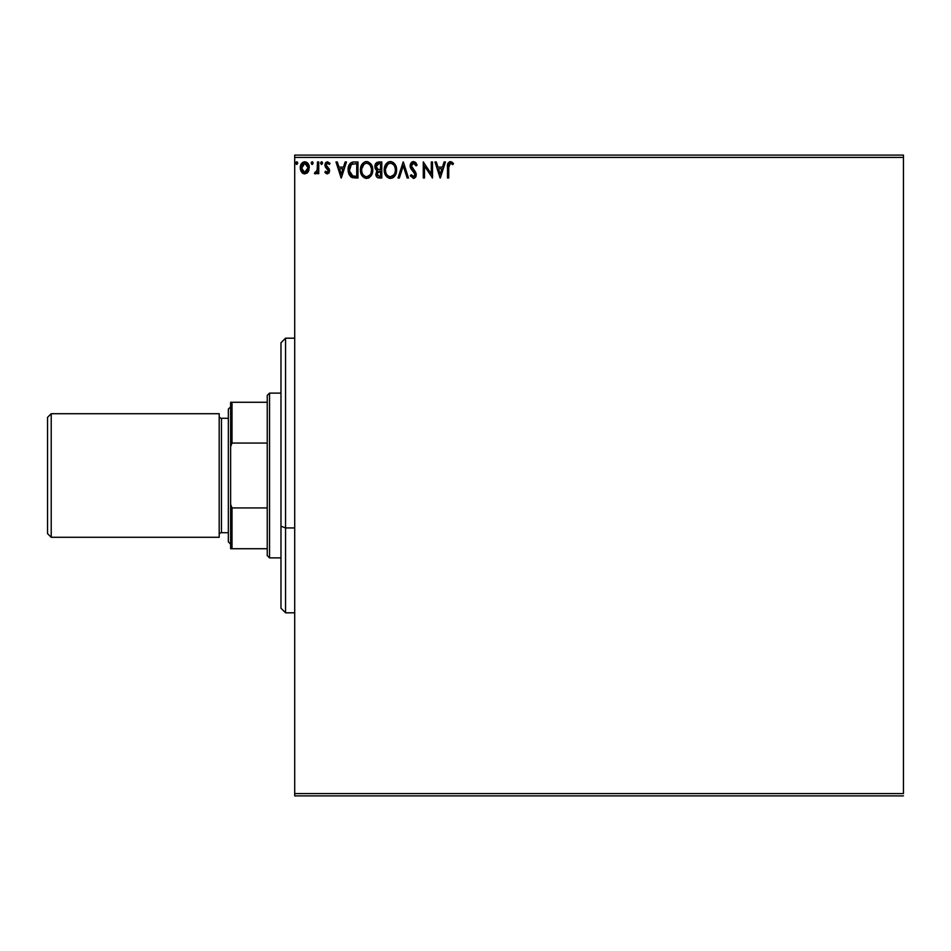 <?xml version="1.0" encoding="UTF-8"?>
<svg xmlns="http://www.w3.org/2000/svg" width="951" height="951" viewBox="0 0 951 951"><rect width="100%" height="100%" fill="white"/><g stroke="black" fill="none" stroke-linecap="round" stroke-linejoin="round"><path stroke-width="1.43" d="M294.703 157.402L903.45 157.402L903.45 793.598L294.703 793.598L294.703 157.402L294.703 795.892L903.45 795.892L294.703 795.892L294.703 793.598L903.45 793.598L903.45 157.402L294.703 157.402L294.703 155.108L294.703 157.402M308.088 171.953L309.23 166.758L306.757 162.324L302.787 162.324L300.516 165.736L300.908 171.002L303.773 173.76L307.458 172.725L309.289 167.792C309.325 164.475 307.815 162.466 304.772 161.765C301.729 162.466 300.219 164.475 300.254 167.792L301.455 171.953L304.772 173.89L307.791 172.357M317.503 161.979L318.74 161.979L317.503 161.979L317.111 170.728L314.424 173.486L316.089 173.7L317.503 171.953L317.503 173.676L318.74 173.676L318.74 161.979L318.74 173.676L318.74 161.979L317.503 161.979L317.313 169.932L314.424 173.486L315.363 173.89L317.503 171.953L317.503 173.676L318.74 173.676L317.503 173.676M327.275 173.89L329.07 172.868L329.605 170.348L326.419 166.211L326.229 164.428L327.631 163.203L329.331 164.44L330.033 163.358L327.501 161.765L325.908 162.443L324.933 164.559L325.301 166.96L328.368 170.598L327.465 172.416L325.622 171.216L324.897 172.226L325.908 173.332L327.275 173.89L329.628 170.811L326.134 165.094L327.631 163.203L329.331 164.44L330.033 163.358L327.501 161.765L324.897 165.153L325.301 166.96L328.392 170.871L327.203 172.452L325.622 171.216L324.897 172.226L327.275 173.89M353.891 161.979L351.49 162.478L349.457 164.38L348.149 170.895L348.874 174.14L350.788 176.827L355.543 177.992L357.968 177.992L357.968 161.979L354.248 161.979C349.968 162.562 347.923 165.165 348.102 169.777L351.727 177.421L357.968 177.992L357.968 161.979L357.968 177.992L352.702 177.742M378.581 161.979L381.791 161.979L376.988 162.336L375.027 164.892L375.181 168.493L377.333 170.621L375.883 174.794L377.297 177.457L381.791 177.992L381.791 161.979L381.791 177.992L381.791 161.979L378.581 161.979L374.801 166.52L377.333 170.621L375.835 174.021C375.847 176.553 377.083 177.873 379.52 177.992L381.791 177.992L379.52 177.992M399.361 177.992L398.017 177.992L403.153 161.979L398.017 177.992L399.361 177.992L403.248 165.843L407.147 177.992L408.49 177.992L403.355 161.979L408.49 177.992L403.355 161.979L398.017 177.992L399.361 177.992L403.248 165.843L407.147 177.992L408.49 177.992L407.147 177.992M431.29 161.979L431.29 173.89L423.278 161.979L423.278 177.992L424.503 177.992L424.503 166.045L432.515 177.992L432.515 161.979L431.29 161.979L432.515 161.979L431.29 161.979L431.29 173.89L423.278 161.979L423.278 177.992L424.503 177.992L424.503 166.045L432.515 177.992L432.515 161.979L432.253 177.992M448.741 167.34L449.383 163.75L450.869 163.275L452.842 164.642L453.461 163.417L450.441 161.563L448.028 163.132L447.505 177.992L448.741 177.992L448.741 167.34L450.453 163.203L452.842 164.642L453.461 163.417L450.441 161.563C447.992 162.395 447.018 164.273 447.505 167.174L447.505 177.992L448.741 177.992L448.741 167.34M444.117 161.979L445.46 161.979L440.325 177.992L445.46 161.979L444.117 161.979L442.465 167.114L437.971 167.114L436.319 161.979L434.987 161.979L440.111 177.992L445.46 161.979L444.117 161.979L442.465 167.114L437.971 167.114L436.319 161.979L434.987 161.979L440.111 177.992L434.987 161.979L436.319 161.979M413.519 161.563L410.987 163.025L410.131 165.902L410.927 168.743L415.016 174.176L413.804 176.72L411.296 174.711L410.333 175.697L413.435 178.408L415.611 177.148L416.253 174.033L411.771 167.495L411.545 164.832L413.602 163.203L416.11 165.878L417.109 165.07L415.349 162.252L413.519 161.563L410.131 165.902L415.064 174.734L413.447 176.767L411.296 174.711L410.333 175.697L413.435 178.408L416.288 174.663L415.658 172.226L411.367 165.926L413.602 163.203L416.11 165.878L417.109 165.07L413.519 161.563M396.579 169.92L395.081 164.44L391.812 161.765L388.971 161.777L386.593 163.334L384.584 167.126L384.596 172.868L387.735 177.611L391.907 178.182L395.14 175.436L396.579 169.92C396.638 165.355 394.57 162.573 390.397 161.563C386.225 162.609 384.18 165.415 384.252 169.991C384.168 174.615 386.249 177.421 390.492 178.408C394.641 177.314 396.662 174.485 396.579 169.92L396.555 170.633M372.756 169.92L371.259 164.44L367.989 161.765L365.148 161.777L362.771 163.334L360.762 167.126L360.774 172.868L363.912 177.611L368.085 178.182L371.318 175.436L372.756 169.92C372.804 165.355 370.747 162.573 366.575 161.563C362.402 162.609 360.346 165.415 360.429 169.991C360.346 174.615 362.426 177.421 366.67 178.408C370.819 177.314 372.84 174.485 372.756 169.92M345.118 161.979L346.461 161.979L341.326 177.992L346.461 161.979L345.118 161.979L343.477 167.114L338.972 167.114L337.332 161.979L335.988 161.979L341.124 177.992L346.461 161.979L345.118 161.979L343.477 167.114L338.972 167.114L337.332 161.979L335.988 161.979L341.124 177.992L335.988 161.979L337.332 161.979M322.639 163.108L322.056 161.896L320.844 162.229L321.165 164.321L322.639 163.108L321.616 164.44L322.639 163.108L321.616 161.765L320.582 163.108L321.616 164.44L320.582 163.096L321.842 164.404M313.188 163.108L312.166 161.765L311.143 163.108L312.166 161.765L313.188 163.108L312.606 161.896L311.393 162.229L311.726 164.321L313.188 163.108L312.166 164.44L313.188 163.108L312.166 164.44L311.143 163.108L312.558 164.345M297.794 163.108L297.199 161.896L295.987 162.229L296.32 164.321L297.794 163.108L296.76 164.44L297.794 163.108L296.76 164.44L295.737 163.108L296.997 164.404M903.45 155.108L294.703 155.108L903.45 155.108L903.45 157.402L903.45 155.108M448.741 177.992L447.505 177.992M447.517 166.282L447.564 165.355M447.731 163.976L448.028 163.12M449.989 161.599L452.343 162.288M453.461 163.417L452.842 164.642L450.453 163.203M451.903 163.857L451.261 163.441M452.082 164L452.842 164.642M447.588 165.034L447.505 167.174M440.218 174.128L438.494 168.755L441.942 168.755L440.218 174.128L438.494 168.755L441.942 168.755L440.218 174.128M424.503 177.992L423.278 177.992L423.552 161.979M417.109 165.07L416.11 165.878L415.706 164.999M414.077 163.287L413.114 163.263M411.403 165.367L411.391 166.33M411.367 165.926L411.771 167.495L411.367 165.926M411.593 167.126L411.973 167.851M413.245 169.456L413.816 170.051M416.276 174.354L415.611 177.159M416.122 175.983L415.611 177.148M414.458 178.17L413.851 178.372M410.594 176.173L411.296 174.711L411.819 175.602M414.981 175.424L414.315 172.666L412.793 171.073L414.137 172.452M412.282 170.526L411.117 169.064M410.535 167.923L411.783 169.967M410.333 167.328L410.19 166.698M410.131 165.902L410.345 167.376M410.178 165.141L410.345 164.392M410.666 163.572L411.664 162.264M412.068 161.967L413.114 161.587M416.395 163.548L415.825 162.728M414.315 172.666L414.862 173.641M412.128 176.03L411.296 174.711M396.496 171.358L396.389 172.048M396.234 172.773L396.056 173.403M395.854 173.962L395.545 174.687M395.533 174.722L395.14 175.424M394.451 176.399L395.14 175.436M393.88 176.993L392.537 177.92M392.062 178.122L394.285 176.589M389.767 178.36L390.492 178.408M389.755 178.36L389.054 178.206M386.807 176.862L385.749 175.555M385.726 175.507L385.25 174.663M385.714 164.487L384.656 166.889M385.179 165.474L385.702 164.511M385.726 164.487L386.582 163.346M387.378 162.609L388.436 161.967M388.995 161.765L389.672 161.611M391.123 161.611L391.812 161.765M393.12 162.371L395.081 164.44L393.12 162.371M396.555 169.195L396.496 168.482M394.903 172.82L395.176 171.774M393.809 174.913L390.433 176.767C387.081 175.911 385.428 173.664 385.488 169.991L385.547 171.156L385.488 169.991C385.405 166.294 387.057 164.036 390.433 163.203C393.762 164.036 395.402 166.27 395.343 169.92L395.283 168.767L395.343 169.92C395.414 173.593 393.785 175.876 390.433 176.767L390.73 176.755M386.284 173.748L386.867 174.711M385.749 172.25L385.547 171.156M386.332 173.843L385.761 172.297M387.152 175.079L387.794 175.721L387.152 175.079M389.862 176.72L388.543 176.244M385.547 168.838L387.842 164.178M386.974 165.058L386.213 166.354M394.641 166.401L395.283 168.767M392.608 163.869L394.166 165.533M392.62 176.054L393.548 175.234M378.962 177.968L377.678 177.682M376.739 176.934L376.323 176.268M376.037 175.543L375.835 174.021M376.394 171.703L376.929 170.966M375.74 169.456L375.181 168.493M374.813 166.841L374.825 166.104M375.324 164.119L376.014 163.073M375.419 168.981L376.239 169.967M377.297 177.457L377.987 177.801M377.535 169.207L376.037 166.52L379.152 163.62L380.555 163.62L380.555 169.575L377.975 169.385L379.936 169.575L377.975 169.385L376.061 166.175L376.097 167.221M377.606 175.733L377.297 172.713L378.974 171.287M377.119 173.355L380.555 171.216L380.555 176.351L379.283 176.351L377.06 173.997L377.559 175.685M376.109 165.819L377.285 163.976M377.297 172.713L377.797 171.869M379.925 171.216L380.555 171.216L380.555 176.351L379.283 176.351M372.673 171.311L372.233 173.403M371.71 174.711L370.628 176.399M369.368 177.54L368.715 177.92M368.239 178.122L369.38 177.54M366.301 178.396L365.232 178.206M362.795 176.672L361.927 175.555M361.903 175.507L361.428 174.663M360.429 169.991L360.453 169.266M361.356 165.474L361.879 164.511M361.047 166.211L363.853 162.395M365.172 161.765L365.85 161.611M367.312 161.611L367.978 161.765M371.936 165.7L372.233 166.473M372.578 167.851L372.673 168.458M372.412 172.773L372.566 172.072M369.642 164.618L368.299 163.584L370.343 165.533L371.461 168.767M371.08 172.82L371.52 169.92C371.591 173.593 369.963 175.876 366.61 176.767L366.61 176.767C363.246 175.911 361.606 173.664 361.665 169.991C361.582 166.294 363.234 164.036 366.61 163.203C369.939 164.036 371.579 166.27 371.52 169.92L371.354 171.774M369.987 174.913L366.908 176.755M362.462 173.748L363.044 174.711M361.665 169.991L361.725 171.156L361.665 169.991M361.927 172.25L361.725 171.156M362.509 173.843L361.939 172.297M363.33 175.079L363.971 175.721L363.33 175.079M366.04 176.72L364.72 176.244M361.725 168.838L364.019 164.178M363.151 165.058L362.39 166.354M370.819 166.401L370.343 165.533M368.061 176.458L369.725 175.234M348.197 171.382L348.28 172M348.125 169.052L348.173 168.386M348.411 166.996L348.268 167.673M349.944 163.691L350.919 162.799M351.478 162.478L350.871 162.823M352.096 162.252L353.534 162.003M352.833 162.074L352.048 162.264M350.384 174.128L352.797 176.042L349.374 170.693L351.383 164.452L356.732 163.62L356.732 176.351L352.381 175.899L349.968 173.32M350.301 165.7L351.383 164.452M355.032 176.339L354.129 176.28M349.469 168.101L349.599 167.447M341.231 174.128L339.507 168.755L342.954 168.755L341.231 174.128L339.507 168.755L342.954 168.755L341.231 174.128M324.897 172.226L325.622 171.216L327.465 172.416L328.392 170.871L325.301 166.96M328.321 171.394L326.859 168.6M325.242 163.406L325.955 162.395M330.033 163.358L329.331 164.44L327.31 163.251L326.134 165.094L329.224 169.016L329.628 170.823M326.205 164.487L326.419 166.211M317.147 172.63L315.744 173.843L314.424 173.486L315.007 172.238L316.54 171.869M315.363 173.89L314.424 173.486M316.98 171.109L317.396 169.326M317.396 169.302L317.218 170.324M317.432 168.933L317.479 167.792M317.503 166.722L317.503 165.914M307.458 172.737L306.674 173.355M304.522 173.878L303.856 173.771M302.858 173.355L302.085 172.737L302.858 173.355M300.528 169.944L300.326 168.921M300.397 166.235L300.682 165.212M300.896 164.654L301.348 163.834M303.738 161.908L304.51 161.777M306.531 162.193L308.386 164.143M308.635 164.63L308.195 163.822M309.004 169.967L308.635 170.99M307.696 163.144L306.388 162.122M304.772 163.203L303.999 163.322L305.544 163.322L304.772 163.203L308.053 167.792L304.57 172.44L301.491 167.792L301.669 166.247L301.526 168.565L304.772 163.203L307.078 164.475M307.292 164.796L308.017 167.007M304.57 172.44L308.053 167.792L307.28 170.8L305.544 172.321M303.987 172.321L302.263 170.8L301.526 168.577M308.017 168.577L308.053 167.792M296.76 161.765L295.749 162.871M379.152 163.62L380.555 163.62L380.555 169.575L379.936 169.575M355.412 163.62L356.732 163.62L356.732 176.351L355.924 176.351M349.647 172.345L349.481 171.584M352.31 163.952L352.916 163.798M301.491 167.792L301.526 167.007M301.669 166.247L303.298 163.667M305.544 163.322L306.246 163.667M307.874 169.349L307.28 170.8M304.379 172.416L303.298 171.965M285.55 527.936L285.55 338.187L285.55 527.936L294.703 527.936L285.55 527.936L285.55 612.813L285.55 527.936L280.973 526.188L285.55 527.936M280.973 342.764L280.973 526.188L280.973 342.764L285.55 338.187L294.703 338.187M280.973 608.236L280.973 526.188L280.973 608.236L285.55 612.813L294.703 612.813M267.243 507.941L267.243 555.598L269.537 557.88L269.537 393.12L267.243 395.402L267.243 507.941L267.243 395.402L269.537 393.12L269.537 557.88L280.973 557.88L269.537 557.88L267.243 555.598L267.243 507.941L232.008 507.941L230.629 504.387L230.629 446.613L232.008 443.059L267.243 443.059L232.008 443.059L232.008 402.273L230.629 402.273L230.629 446.613L230.629 402.273L232.008 402.273L232.008 443.059L230.629 446.613L230.629 548.727L267.243 548.727L232.008 548.727L232.008 507.941L232.008 548.727L230.629 548.727L230.629 504.387L232.008 507.941L267.243 507.941M280.973 393.12L269.537 393.12L280.973 393.12M267.243 402.273L232.008 402.273L267.243 402.273M51.211 413.709L47.55 417.37L47.55 533.63L51.211 537.291L51.211 413.709L51.211 537.291L219.194 537.291L219.194 413.709L51.211 413.709L219.194 413.709L219.194 537.291L51.211 537.291L47.55 533.63L47.55 417.37L51.211 413.709M230.629 406.85L228.347 409.132L228.347 541.868L230.629 544.15L228.347 541.868L228.347 409.132L230.629 406.85M221.476 418.285A2.294 2.294 0 0 1 219.194 416.003A2.294 2.294 0 0 0 221.476 418.285L221.476 532.715L228.347 532.715L221.476 532.715A2.294 2.294 0 0 0 219.194 534.997A2.294 2.294 0 0 1 221.476 532.715L221.476 418.285L228.347 418.285L221.476 418.285"/></g></svg>
